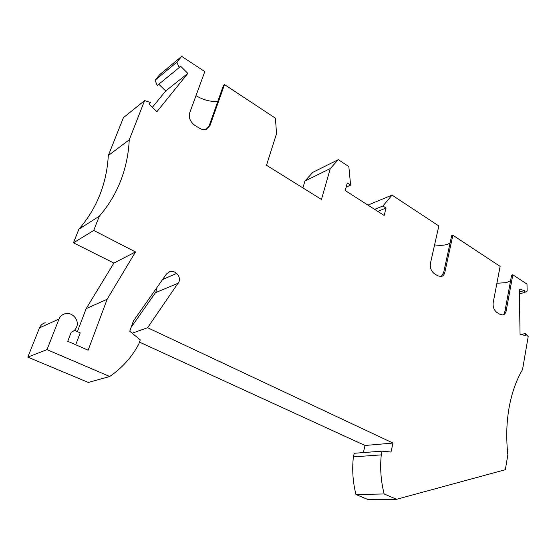 <?xml version="1.0" encoding="UTF-8"?>
<svg xmlns="http://www.w3.org/2000/svg" width="556" height="556" viewBox="0 0 556 556"><rect width="100%" height="100%" fill="white"/><g stroke="black" fill="none" stroke-linecap="round" stroke-linejoin="round"><path stroke-width="0.83" d="M520.77 334.476L525.337 333.579L528.2 336.595L522.522 369.608C516.197 380.339 511.701 393.134 509.039 407.986C506.447 422.921 506.057 438.545 507.864 454.864L505.314 469.716L396.581 499.295L384.147 493.971L355.965 494.52C352.831 482.073 351.969 469.521 353.387 456.879L354.248 453.279L382.125 451.131L390.986 452.049L392.995 443.056L365.021 445.481L139.48 342.107M131.119 327.387L155.458 292.699L156.18 291.274L156.479 288.189M162.526 279.592L176.599 273.441C174.521 271.62 172.277 270.994 169.865 271.571L166.473 273.976L133.384 321.034L129.743 331.244L140.265 339.869L138.785 344.081C131.862 357.126 122.174 367.933 109.727 376.488L47.01 349.641L59.005 319.054C60.138 316.343 62.112 314.578 64.906 313.772C72.078 311.534 79.626 320.11 76.645 326.984C75.609 329.534 73.809 331.265 71.231 332.182L67.742 341.266L88.14 350.21L107.141 299.26L135.49 251.931L113.89 263.085L73.441 242.826L78.896 229.162L99.302 216.221C108.538 205.525 115.676 193.683 120.715 180.7C125.712 167.717 128.554 154.081 129.249 139.806L144.629 100.56L123.432 117.65L108.295 155.548L129.249 139.806M132.14 333.211L147.611 327.72L179.081 281.67C179.935 278.521 179.101 275.776 176.599 273.441M510.582 280.704L506.349 282.65L496.897 283.247M45.217 322.765C42.506 323.55 40.602 325.246 39.49 327.845L59.005 319.054M217.834 101.296C210.738 101.97 203.454 100.094 195.99 95.66M78.896 229.162C87.904 218.828 94.881 207.409 99.83 194.899C104.736 182.389 107.565 169.274 108.295 155.548M450.054 243.118L447.365 244.348C443.771 245.467 439.511 245.634 434.59 244.862M374.619 209.362L382.896 205.998L386.045 208.034L384.161 215.478L345.2 190.534L347.278 182.966L350.607 185.12L348.841 166.612L338.284 159.648L330.278 168.572L321.458 199.472L266.498 165.25L276.534 133.683L275.428 118.192L224.499 84.595L210.05 125.468L206.366 129.291C204.198 130.014 201.932 129.673 199.562 128.262L194.843 125.343C190.221 121.903 188.512 117.705 189.728 112.757L204.796 71.606L181.687 56.358L159.774 74.601L155.082 80.245L157.223 85.485L179.129 67.617L180.436 66.025L187.838 73.413L156.917 111.686L149.126 104.222L150.516 102.519L144.629 100.56M452.876 235.223L451.68 235.626L443.618 272.711L444.821 272.364L452.876 235.223L500.122 266.387L493.193 302.631C492.727 306.898 493.985 310.178 496.967 312.486L499.976 314.355L502.853 314.967C504.584 314.529 505.703 313.132 506.196 310.769L512.834 274.775L511.617 275.095L504.973 311.047C504.584 313.264 503.833 314.578 502.714 314.995M47.01 349.641L27.8 357.119L88.362 382.472L109.727 376.488M330.278 168.572L304.917 181.041L302.888 187.907M382.896 205.998L392.036 195.1L438.837 225.965L430.434 263.363C429.83 267.784 431.178 271.252 434.472 273.774L437.801 275.839L441.297 276.54C443.09 276.054 444.265 274.657 444.821 272.364M392.036 195.1L367.975 205.108M519.373 293.797L524.586 292.525L527.13 291.08L526.998 284.116L512.834 274.775M135.49 251.931L93.735 230.434L73.441 242.826M93.735 230.434L99.302 216.221M224.499 84.595L223.484 85.332L209.042 126.149L205.81 129.659M75.713 344.762L80.224 332.87L74.434 330.278M396.581 499.295L368.19 499.642L355.965 494.52M363.353 452.577L365.021 445.481M77.409 331.612L86.173 308.629L107.141 299.26M152.358 107.322L165.695 90.948L187.838 73.413M158.787 84.206L165.695 90.948M338.284 159.648L312.861 172.318L304.917 181.041M27.8 357.119L39.49 327.845M86.173 308.629L113.89 263.085M346.131 187.15L350.607 185.12M525.337 333.579L525.371 335.532L520.055 334.316L519.297 289.183L524.551 290.614L524.586 292.525M443.618 272.711L441.255 276.554M524.551 290.614L519.346 291.893M392.995 443.056L147.611 327.72M384.147 493.971C380.881 481.03 379.922 467.999 381.277 454.871L382.125 451.131M181.687 56.358L176.905 62.147L179.129 67.617M381.277 454.871L353.387 456.879M155.082 80.245L176.905 62.147M377.753 211.37L386.045 208.034M155.458 292.699L178.344 283.143M209.042 126.149L210.05 125.468M504.973 311.047L506.196 310.769M169.865 271.571L168.197 272.315"/></g></svg>
